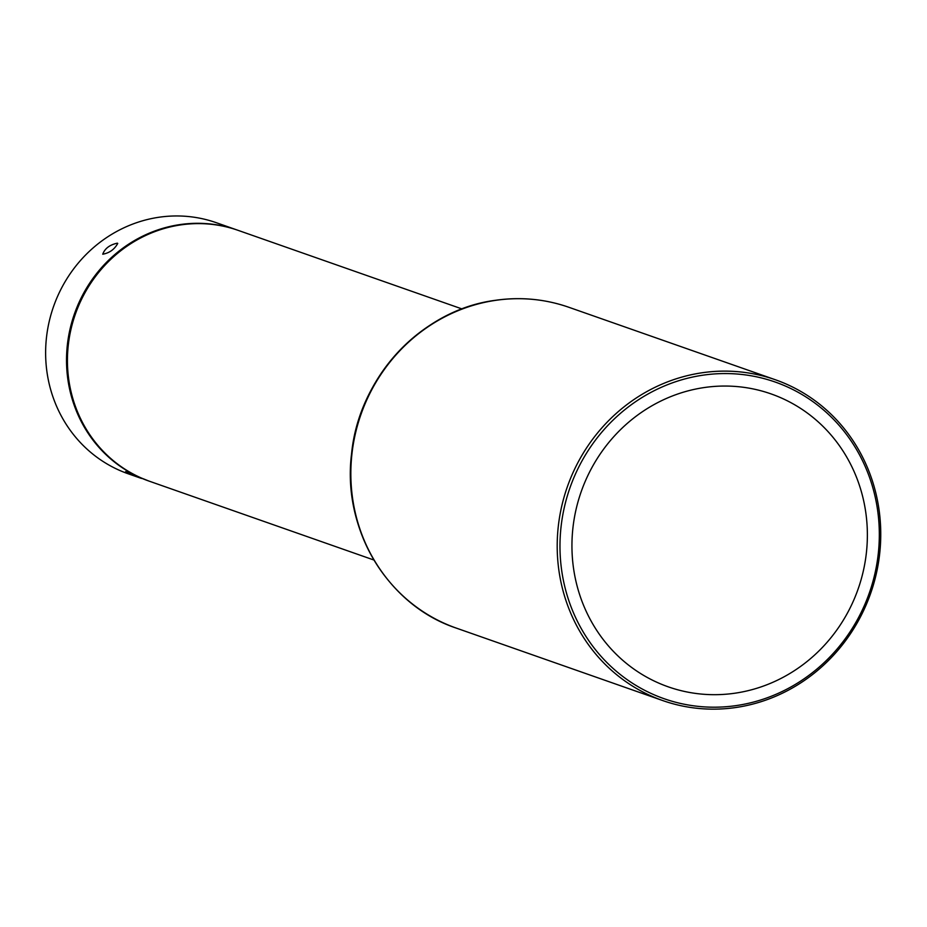 <?xml version="1.0" encoding="UTF-8"?>
<svg xmlns="http://www.w3.org/2000/svg" width="927" height="927" viewBox="0 0 927 927"><rect width="100%" height="100%" fill="white"/><g stroke="black" fill="none" stroke-linecap="round" stroke-linejoin="round"><path stroke-width="1.39" d="M735.447 693.129A155.226 146.767 109.3 0 0 866.235 554.114A155.226 146.767 109.3 0 0 771.067 393.905A155.226 146.767 109.3 0 0 581.171 491.762A155.226 146.767 109.3 0 0 668.251 686.837A155.226 146.767 109.3 0 0 735.447 693.129M702.596 375.238A167.787 158.644 -70.7 0 1 865.679 602.48A167.787 158.644 -70.7 0 1 590.696 643.396A167.787 158.644 -70.7 0 1 702.596 375.238M237.648 230.186A133.048 125.794 109.3 0 0 237.196 230.035L216.304 222.7A133.048 125.794 109.3 0 0 46.35 366.965A133.048 125.794 109.3 0 0 128.181 473.778L139.317 477.683L125.585 471.669L149.062 481.113A133.048 125.794 109.3 0 0 149.525 481.264M117.347 243.164L117.741 243.442C114.461 249.409 109.456 253.001 102.735 254.218C104.855 248.482 109.734 244.798 117.347 243.164M141.53 478.459L139.317 477.683M701.693 372.828A170 160.742 -70.7 0 1 775.273 379.722A170 160.742 -70.7 0 1 870.65 593.361A170 160.742 -70.7 0 1 662.678 700.545A170 160.742 -70.7 0 1 558.124 564.068A170 160.742 -70.7 0 1 701.693 372.828M237.196 230.035A133.048 125.794 109.3 0 0 179.595 224.635A133.048 125.794 109.3 0 0 67.242 374.299A133.048 125.794 109.3 0 0 149.062 481.113M462.028 308.946L238.1 230.348A133.048 125.794 109.3 0 0 75.342 314.23A133.048 125.794 109.3 0 0 149.977 481.426L373.905 560.024M662.678 700.545L456.327 628.112A170 160.742 -70.7 0 1 352.086 452.654A170 160.742 -70.7 0 1 495.331 300.394A170 160.742 -70.7 0 1 568.923 307.3L775.273 379.722M386.374 577.95A169.56 160.325 -70.7 0 1 481.669 303.036M456.327 628.112C387.521 605.354 341.866 529.143 351.588 453.662C358.853 377.173 421.692 309.919 494.995 300.36C520.337 296.675 544.983 298.981 568.923 307.3"/></g></svg>
